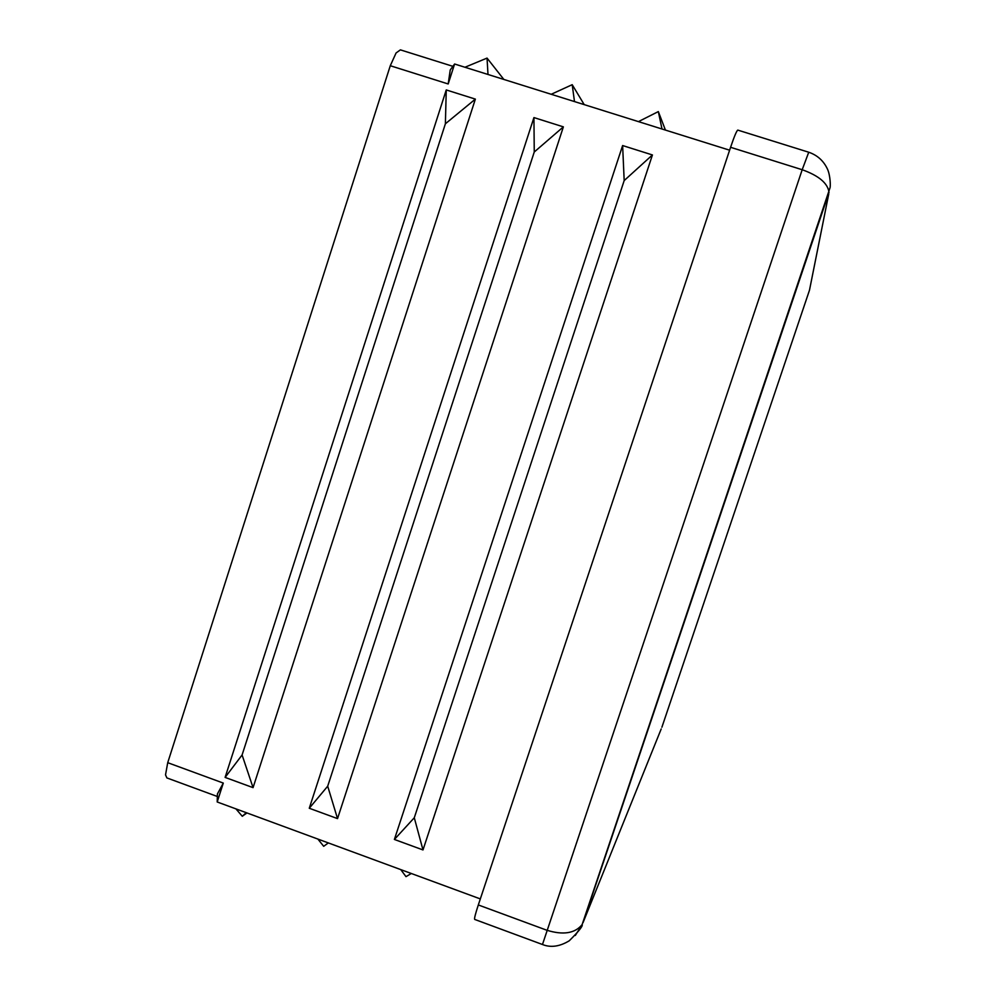 <?xml version="1.0" encoding="UTF-8"?>
<svg xmlns="http://www.w3.org/2000/svg" width="996" height="996" viewBox="0 0 996 996"><rect width="100%" height="100%" fill="white"/><g stroke="black" fill="none" stroke-linecap="round" stroke-linejoin="round"><path stroke-width="1.49" d="M217.34 796.489L166.892 777.926L165.523 774.876L167.726 762.687L223.291 783.08L217.203 801.979L480.321 898.915M223.291 783.08L217.402 793.961L217.203 801.979M225.108 777.403L253.059 787.637L242.09 754.98L225.108 777.403L446.258 89.939L475.366 99.114L445.386 123.778L446.258 89.939M242.09 754.98L445.386 123.778M253.059 787.637L475.366 99.114M309.27 808.254L337.532 818.612L327.696 786.193L309.27 808.254L533.931 117.578L563.375 126.866L534.254 152.002L533.931 117.578M327.696 786.193L534.254 152.002M337.532 818.612L563.375 126.866M394.391 839.454L422.989 849.937L414.286 817.766L394.391 839.454L622.625 145.553L652.43 154.953L624.181 180.562L622.625 145.553M414.286 817.766L624.181 180.562M422.989 849.937L652.43 154.953M246.958 812.935L242.277 816.284L246.273 812.686M235.952 808.889L242.277 816.284M317.898 839.08L323.688 846.301L328.344 842.927M400.766 869.608L405.995 876.654L411.323 873.492M454.599 64.005L448.188 83.963L450.242 69.957L454.599 64.005L729.62 150.197M464.958 67.255L487.044 58.092L503.852 79.443M487.044 58.092L487.99 74.476M551.199 94.284L572.202 84.685L584.216 104.63M572.202 84.685L574.493 101.58M638.436 121.624L658.331 111.589L665.428 130.078M658.331 111.589L662.004 129.007M661.195 728.972L583.046 922.645L829.021 192.377C827.776 183.227 818.824 175.682 802.191 169.731L542.471 944.507L474.669 919.42C474.183 918.661 475.403 913.842 478.317 904.953L546.742 930.202C563.138 935.281 574.929 933.426 582.112 924.624L575.302 935.468M478.317 904.953L730.578 147.296C734.276 136.415 736.679 130.688 737.787 130.103L808.74 152.226L802.191 169.731L730.578 147.296M167.726 762.687L390.283 65.724L396.084 52.962L400.392 49.862L452.894 66.334M808.74 152.226C817.318 155.202 823.518 160.754 827.365 168.897C830.365 175.059 830.701 186.551 829.942 188.032L582.125 924.599C583.083 925.919 578.788 931.322 569.226 940.809C559.628 946.598 550.701 947.831 542.471 944.507L542.471 944.507M828.734 194.046L809.487 290.197L661.892 727.254M448.188 83.963L390.283 65.724"/></g></svg>
